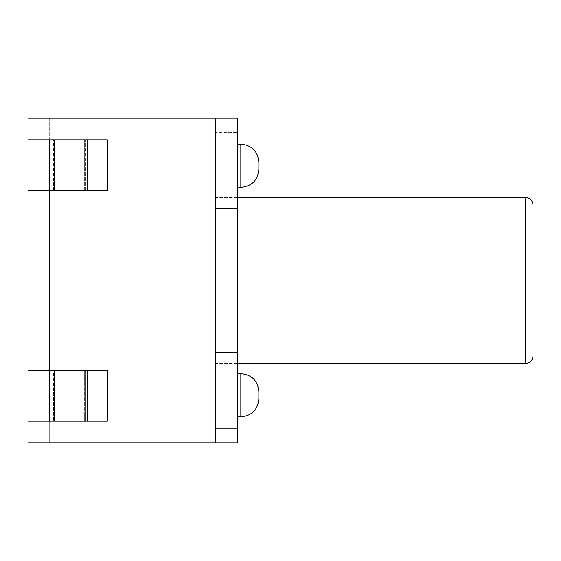 <?xml version="1.0" encoding="UTF-8"?>
<svg xmlns="http://www.w3.org/2000/svg" width="561" height="561" viewBox="0 0 561 561"><rect width="100%" height="100%" fill="white"/><g stroke="black" fill="none" stroke-linecap="round" stroke-linejoin="round"><path stroke-width="0.42" stroke-dasharray="2.81 2.1" d="M87.425 139.85L107.389 139.85L107.389 190.34L87.425 190.34L87.425 139.85L49.656 139.85L49.656 190.34L54.655 190.34L54.655 139.85M87.425 190.34L54.655 190.34M28.05 129.03L215.585 129.03L215.585 118.21L28.05 118.21L28.05 190.34L28.05 118.21L28.05 190.34L28.05 139.85L28.05 190.34L28.05 139.85L28.05 190.34L49.691 190.34L49.691 139.85L49.656 370.66L87.425 370.66L87.425 421.15L54.655 421.15L54.655 370.66M28.05 139.85L107.389 139.85L28.05 139.85L28.05 190.34L84.655 190.34L84.655 139.85L84.655 190.34L85.756 190.34L85.756 139.85L85.756 190.34L107.389 190.34L28.05 190.34L28.05 139.85L49.691 139.85M87.425 370.66L107.389 370.66L107.389 421.15L87.425 421.15M237.226 129.03L237.226 208.369L215.585 208.369L215.585 352.631L215.585 129.03L237.226 129.03L237.226 118.21L215.585 118.21L215.585 132.634L215.585 118.21L237.226 118.21L215.585 118.21L215.585 442.79L28.05 442.79L28.05 370.66L28.05 442.79L28.05 370.66L28.05 421.15L28.05 370.66L28.05 421.15L28.05 370.66L28.05 421.15L54.655 421.15M49.691 421.15L49.691 370.66L49.691 421.15L49.691 370.66L28.05 370.66L53.583 370.66L53.583 421.15L53.583 370.66L84.655 370.66L84.655 421.15L84.655 370.66L28.05 370.66L49.691 370.66L49.691 442.79L49.691 370.66L28.05 370.66L49.691 370.66L28.05 370.66L28.05 421.15L84.655 421.15L28.05 421.15M85.756 421.15L84.655 421.15L85.756 421.15L85.756 370.66L84.655 370.66L85.756 370.66L85.756 421.15L107.389 421.15L85.756 421.15M107.389 370.66L85.756 370.66L107.389 370.66M237.226 165.747L237.226 144.107L237.226 165.747M258.859 165.747L258.859 162.136L258.859 165.747M49.691 118.21L49.691 190.34L49.691 118.21L28.05 118.21L49.691 118.21M28.05 442.79L49.691 442.79L28.05 442.79M28.05 190.34L49.691 190.34L28.05 190.34M28.05 431.97L215.585 431.97L215.585 352.631L237.226 352.631L237.226 442.79L237.226 428.366L215.585 428.366L237.226 428.366L237.226 442.79L215.585 442.79L215.585 431.97L237.226 431.97M215.585 442.79L215.585 428.366L215.585 442.79L237.226 442.79M237.226 352.631L215.585 352.631L237.226 352.631L237.226 208.369L215.585 208.369L237.226 208.369M237.226 118.21L237.226 132.634L215.585 132.634L237.226 132.634L237.226 118.21M215.585 280.5L215.585 193.945L215.585 280.5M237.226 280.5L237.226 193.945L237.226 280.5M237.226 395.253L237.226 416.893L237.226 395.253M258.859 395.253L258.859 398.864L258.859 395.253M258.859 398.864L258.859 391.648C257.794 380.695 251.784 374.685 240.83 373.619L240.83 416.893L240.83 373.619L237.226 373.619M258.859 169.352L258.859 162.136C257.794 151.182 251.784 145.173 240.83 144.107L240.83 187.381L240.83 144.107L237.226 144.107M53.583 190.34L53.583 139.85L53.583 190.34M525.734 363.451L525.734 197.549M237.226 416.893L240.83 416.893L240.83 373.619M237.226 187.381L240.83 187.381L240.83 144.107M49.656 370.66L49.656 421.15L49.656 370.66M237.226 193.945L215.585 193.945M237.226 367.055L215.585 367.055M237.226 197.549L215.585 197.549M237.226 363.451L215.585 363.451"/><path stroke-width="0.84" d="M87.425 190.34L107.389 190.34L107.389 139.85L87.425 139.85L87.425 190.34L49.691 190.34L49.691 139.85L54.655 139.85L54.655 190.34M87.425 139.85L54.655 139.85M49.691 139.85L28.05 139.85L28.05 190.34L49.691 190.34L49.691 370.66L54.655 370.66L54.655 421.15L87.425 421.15L87.425 370.66L54.655 370.66M87.425 421.15L107.389 421.15L107.389 370.66L87.425 370.66M28.05 431.97L215.585 431.97L215.585 442.79L28.05 442.79L28.05 370.66L49.691 370.66L49.691 421.15L54.655 421.15M28.05 421.15L49.691 421.15M215.585 442.79L215.585 129.03L237.226 129.03L237.226 442.79L215.585 442.79L237.226 442.79M28.05 139.85L28.05 118.21L215.585 118.21L215.585 208.369L237.226 208.369M237.226 431.97L215.585 431.97L215.585 352.631L237.226 352.631M237.226 129.03L237.226 118.21L215.585 118.21L215.585 129.03L28.05 129.03M532.95 280.5L532.95 356.235L532.95 280.5M258.859 398.864C257.794 409.818 251.784 415.827 240.83 416.893L240.83 373.619C251.784 374.685 257.794 380.695 258.859 391.648L258.859 398.864C257.794 409.818 251.784 415.827 240.83 416.893L237.226 416.893M258.859 169.352C257.794 180.305 251.784 186.315 240.83 187.381L240.83 144.107C251.784 145.173 257.794 151.182 258.859 162.136L258.859 169.352C257.794 180.305 251.784 186.315 240.83 187.381L237.226 187.381M237.226 197.549L525.734 197.549L525.734 363.451L237.226 363.451M525.734 363.451C530.075 363.058 532.48 360.653 532.95 356.235M525.734 197.549C530.075 197.942 532.48 200.347 532.95 204.765M240.83 373.619L237.226 373.619M240.83 144.107L237.226 144.107"/></g></svg>
